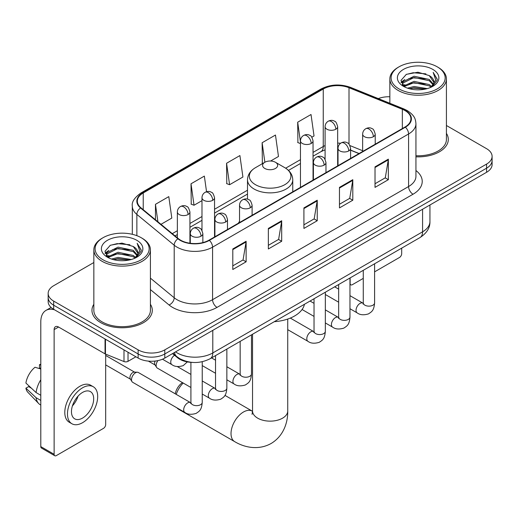 <?xml version="1.0" encoding="UTF-8"?>
<svg xmlns="http://www.w3.org/2000/svg" width="518" height="518" viewBox="0 0 518 518"><rect width="100%" height="100%" fill="white"/><g stroke="black" fill="none" stroke-linecap="round" stroke-linejoin="round"><path stroke-width="0.78" d="M239.536 221.4A33.314 19.231 0 0 0 238.358 223.226M358.968 153.593L350.595 150.207M192.418 362.406A18.855 10.884 180 0 1 177.583 357.77L172.533 353.606M93.842 262.522L53.684 285.709A18.855 10.884 0 0 0 48.161 293.408L48.161 301.618A18.855 10.884 0 0 0 53.684 309.317L138.131 358.074A18.855 10.884 0 0 0 164.795 358.074L486.577 172.293A18.855 10.884 0 0 0 492.1 164.594L492.1 160.489A18.855 10.884 0 0 1 486.577 168.188A18.855 10.884 0 0 0 492.1 160.489L492.1 156.384A18.855 10.884 0 0 0 486.577 148.685L446.419 125.498M48.161 293.408A18.855 10.884 0 0 0 53.684 301.107L138.131 349.864A18.855 10.884 0 0 0 164.795 349.864L164.795 353.969L486.577 168.188L164.795 353.969A18.855 10.884 0 0 1 138.131 353.969A18.855 10.884 0 0 0 164.795 353.969L164.795 358.074M53.684 301.107L53.684 305.212L138.131 353.969L53.684 305.212A18.855 10.884 0 0 1 48.161 297.513A18.855 10.884 0 0 0 53.684 305.212L53.684 309.317M93.842 304.286A30.167 17.418 0 0 0 91.958 310.347A30.167 17.418 0 0 0 100.796 322.662A30.167 17.418 0 0 0 133.676 326.437A30.167 17.418 0 0 0 152.298 310.347A30.167 17.418 0 0 0 150.414 304.286A30.167 17.418 0 0 1 152.298 310.347A30.167 17.418 0 0 1 133.676 326.437A30.167 17.418 0 0 1 100.796 322.662A30.167 17.418 0 0 1 91.958 310.347A30.167 17.418 0 0 1 93.842 304.286M405.018 110.58A20.111 11.61 180 0 1 410.91 118.79A20.111 11.61 180 0 1 405.018 127.007L209.019 240.164A20.111 11.61 180 0 1 178.321 238.617L140.98 207.828A20.111 11.61 180 0 1 137.341 201.165A20.111 11.61 180 0 1 143.233 192.955L323.251 89.025A20.111 11.61 180 0 1 349.009 87.723L402.337 109.279A20.111 11.61 180 0 1 405.018 110.58M405.374 110.379A20.616 11.901 0 0 0 402.622 109.045L349.294 87.484A20.616 11.901 0 0 0 322.895 88.818L142.877 192.748A20.616 11.901 0 0 0 140.566 207.99L177.907 238.779A20.616 11.901 0 0 0 209.376 240.371L405.374 127.208A20.616 11.901 0 0 0 405.374 110.379M232.796 248.964L232.796 269.496L246.128 261.797L246.128 241.271L232.796 248.964M232.796 265.851L243.065 259.926L246.076 241.951A5.031 2.901 -120 0 0 246.128 241.271M242.974 259.978L246.128 261.797M268.35 228.438L268.35 248.97L281.688 241.271L281.688 220.739L268.35 228.438M268.35 245.325L278.626 239.394L281.63 221.426A5.031 2.901 -120 0 0 281.688 220.739M278.535 239.445L281.688 241.271M375.019 166.854L375.019 187.38L388.351 179.688L388.351 159.155L375.019 166.854M375.019 183.741L385.288 177.81L388.299 159.835A5.031 2.901 -120 0 0 388.351 159.155M385.198 177.862L388.351 179.688M339.465 187.38L339.465 207.912L352.797 200.213L352.797 179.688L339.465 187.38M339.465 204.267L349.734 198.342L352.745 180.368A5.031 2.901 -120 0 0 352.797 179.688M349.644 198.394L352.797 200.213M303.911 207.912L303.911 228.438L317.243 220.739L317.243 200.213L303.911 207.912M303.911 224.799L314.18 218.868L317.191 200.893A5.031 2.901 -120 0 0 317.243 200.213M314.089 218.92L317.243 220.739M415.941 156.824A30.167 17.418 0 0 0 448.303 139.452A30.167 17.418 0 0 0 446.419 133.391A30.167 17.418 0 0 1 448.303 139.452A30.167 17.418 0 0 1 415.941 156.824M164.795 349.864L486.577 164.083A18.855 10.884 0 0 0 492.1 156.384M389.847 96.762A18.855 10.884 0 0 0 378.289 98.595M160.981 224.32L171.808 218.072L168.797 196.62L155.465 204.319L155.465 219.768M270.616 161.02L278.477 156.488L275.466 135.036L262.134 142.735L262.348 163.138M311.855 137.212L314.031 135.956L311.02 114.51L297.688 122.209L297.902 142.612M206.546 191.705L204.351 176.094L191.019 183.793L191.233 204.196M226.573 163.261L229.584 184.712L242.916 177.014L239.905 155.562L226.573 163.261L226.787 183.663M229.584 184.712L226.573 183.586M262.937 163.358L262.134 163.06M262.134 142.735L264.866 162.244M300.466 143.57L297.688 142.528M297.688 122.209L300.466 142.029M191.019 183.793L194.03 205.238L201.981 200.647M194.03 205.238L191.019 204.111M155.465 204.319L157.912 221.788M349.967 283.307L350.129 283.404A3.14 1.813 120 0 0 350.783 284.842A3.14 1.813 120 0 0 352.357 284.686L363.273 278.38M374.592 271.853L399.462 257.491A3.14 1.813 120 0 0 401.69 253.639L401.69 248.141M350.129 283.404L350.129 277.907M399.022 88.902A27.027 15.605 0 0 0 437.244 88.902A27.027 15.605 0 0 0 437.244 66.828L438.131 67.346A28.283 16.33 0 0 1 446.419 78.891A28.283 16.33 0 0 1 428.956 93.978A28.283 16.33 0 0 1 398.135 90.436A28.283 16.33 0 0 1 389.847 78.891A28.283 16.33 0 0 1 398.135 67.346L399.022 66.828A27.027 15.605 0 0 0 399.022 88.902M415.941 155.73A28.283 16.33 0 0 0 446.419 139.452L446.419 78.891M407.543 88.164L414.063 86.493L427.285 88.61M409.408 88.733L414.063 87.775L425.356 89.09L413.183 88.125L409.537 88.766M403.483 86.072L414.063 81.358L429.241 84.563L431.688 86.59M404.124 86.603L414.063 82.64L429.241 85.846L431.008 87.199M402.603 85.192L402.952 81.786L414.063 76.23L429.241 79.429L433.398 84.143M402.467 84.57L402.952 83.068L414.063 77.512L429.241 80.711L433.1 84.758M430.846 87.328A15.715 9.071 0 0 0 433.844 81.999A15.715 9.071 0 0 0 429.241 75.583L433.838 82.304M432.802 69.399A20.739 11.972 0 0 0 403.509 69.373A20.739 11.972 0 0 0 403.373 86.279A20.739 11.972 0 0 0 403.464 86.331A20.739 11.972 0 0 0 432.886 86.279A20.739 11.972 0 0 0 432.802 69.399M429.241 75.583L417.955 72.216L406.352 74.346L400.971 80.426L404.539 86.901M432.135 86.7L437.147 80.342L437.244 79.202L433.171 72.39L435.735 80.025L431.015 87.251M438.131 67.346L437.244 66.828A27.027 15.605 0 0 0 399.022 66.828M433.171 72.39L437.244 79.461M406.08 74.482L413.183 72.727L425.913 73.867M401.178 82.738L403.496 80.918M408.598 78.749L413.183 77.855L425.459 78.865M408.598 83.877L413.183 82.99L425.459 84M401.042 82.233L404.849 79.526M403.069 85.684L404.849 84.661M175.239 393.803A11.312 6.533 -60 0 1 182.453 382.601M183.184 383.029A17.599 10.159 120 0 0 176.224 394.373M177.02 407.899A17.599 10.159 120 0 0 178.665 409.291L234.667 441.627A17.599 10.159 -60 0 1 231.967 427.525A17.599 10.159 -60 0 1 243.466 412.011A17.599 10.159 -60 0 1 252.266 411.143L252.531 411.292M264.795 168.447A7.543 4.358 0 0 0 275.466 168.447A7.543 4.358 0 0 0 275.466 162.289L284.829 167.696A20.785 11.998 0 0 1 284.829 184.667A20.785 11.998 0 0 1 255.432 184.667A20.785 11.998 0 0 1 255.432 167.696C250.311 170.733 247.669 174.773 247.5 179.811A22.63 13.067 0 0 0 254.131 189.044A22.63 13.067 0 0 0 278.788 191.88A22.63 13.067 0 0 0 292.761 179.811C292.592 174.773 289.95 170.733 284.829 167.696L275.466 162.289A7.543 4.358 0 0 0 264.795 162.289A7.543 4.358 0 0 0 264.795 168.447M274.287 321.691A34.57 19.956 0 0 0 304.448 304.28M190.915 387.49L157.304 368.078A5.659 3.263 -60 0 1 156.591 367.379A5.659 3.263 -60 0 1 156.132 365.488A5.659 3.263 -60 0 1 157.925 360.606M156.591 367.379L154.908 364.678A4.086 2.357 -60 0 1 154.571 363.312A4.086 2.357 -60 0 1 155.115 361.059M131.507 379.707A5.659 3.263 -60 0 1 135.509 372.779A5.659 3.263 -60 0 1 137.38 372.235A5.659 3.263 -60 0 1 138.338 372.5L190.514 402.622A5.659 3.263 -60 0 0 187.937 402.764A5.659 3.263 -60 0 0 187.684 402.9A5.659 3.263 -60 0 0 183.987 407.886A5.659 3.263 -60 0 0 184.855 412.419L132.679 382.297A5.659 3.263 -60 0 1 131.973 381.598A5.659 3.263 -60 0 1 131.507 379.707M131.973 381.598L130.29 378.891A4.086 2.357 -60 0 1 129.953 377.525A4.086 2.357 -60 0 1 132.841 372.52A4.086 2.357 -60 0 1 134.188 372.131L137.38 372.235M128.017 352.234L128.017 361.344L135.91 356.792M54.623 309.861A25.142 14.517 -120 0 0 46.005 310.386A25.142 14.517 -120 0 0 40.792 321.892L40.792 446.6L54.131 454.299L54.131 329.59A6.287 3.626 60 0 1 55.432 326.716A6.287 3.626 60 0 1 58.573 327.026L105.044 353.859L105.044 338.973M54.131 454.299A3.14 1.813 120 0 0 54.778 455.736L41.446 448.044A3.14 1.813 -60 0 1 40.792 446.6M54.778 455.736A3.14 1.813 120 0 0 56.352 455.581L103.464 428.386A3.14 1.813 120 0 0 105.685 424.533L105.685 354.15M128.017 361.344A3.14 1.813 180 0 1 123.996 361.551L105.465 354.059A3.14 1.813 180 0 1 105.044 353.859M82.576 418.065A15.715 9.071 120 0 0 92.839 404.221A15.715 9.071 120 0 0 90.43 391.627A15.715 9.071 120 0 0 82.576 392.411A15.715 9.071 120 0 0 72.306 406.254A15.715 9.071 120 0 0 74.715 418.848A15.715 9.071 120 0 0 82.576 418.065M72.423 405.885A15.715 9.071 120 0 0 78.063 396.121M40.792 365.093L39.465 364.685L39.465 367.845L40.792 368.615M93.259 386.732L90.592 385.191A21.367 12.341 120 0 0 79.908 386.247A21.367 12.341 120 0 0 65.948 405.082A21.367 12.341 120 0 0 69.224 422.209L71.885 423.743A21.367 12.341 120 0 0 82.576 422.688A21.367 12.341 120 0 0 96.536 403.852A21.367 12.341 120 0 0 93.259 386.732A21.367 12.341 120 0 0 82.576 387.788A21.367 12.341 120 0 0 68.616 406.624A21.367 12.341 120 0 0 71.885 423.743M40.792 379.785A20.739 11.972 120 0 0 36.079 392.566L25.9 383.048A16.343 9.434 120 0 1 35.017 367.256L40.792 369.004M40.792 395.292L36.079 392.566M31.404 388.202L28.632 386.603L25.9 388.176L36.079 397.701L40.792 400.42M36.079 397.701A20.739 11.972 120 0 0 38.636 403.49A20.739 11.972 120 0 0 40.203 404.726L40.792 405.07M40.792 364.316A16.343 9.434 120 0 0 39.465 364.685M25.9 388.176A16.343 9.434 120 0 0 27.83 392.243L38.636 403.49M103.017 259.796A27.027 15.605 0 0 0 141.239 259.796A27.027 15.605 0 0 0 141.239 237.73L142.133 238.241A28.283 16.33 0 0 1 150.414 249.786A28.283 16.33 0 0 1 132.951 264.873A28.283 16.33 0 0 1 102.13 261.331A28.283 16.33 0 0 1 93.842 249.786A28.283 16.33 0 0 1 102.13 238.241L103.017 237.73A27.027 15.605 0 0 0 103.017 259.796M93.842 249.786L93.842 310.347A28.283 16.33 0 0 0 102.13 321.892A28.283 16.33 0 0 0 132.951 325.433A28.283 16.33 0 0 0 150.414 310.347L150.414 249.786M111.538 259.058L118.065 257.388L131.287 259.505M113.41 259.628L118.065 258.67L129.351 259.984M107.472 256.96L118.065 252.253L133.243 255.458L135.684 257.485M108.126 257.498L118.065 253.535L133.243 256.74L135.004 258.094M106.604 256.086L106.954 252.68L118.065 247.125L133.243 250.323L137.399 255.037M106.462 255.465L106.954 253.962L118.065 248.407L133.243 251.612L137.102 255.652M134.848 258.223A15.715 9.071 0 0 0 137.846 252.894A15.715 9.071 0 0 0 133.243 246.477L137.833 253.205M136.797 240.294A20.739 11.972 0 0 0 107.511 240.268A20.739 11.972 0 0 0 107.375 257.174A20.739 11.972 0 0 0 107.466 257.226A20.739 11.972 0 0 0 136.888 257.174A20.739 11.972 0 0 0 136.797 240.294M133.243 246.477L121.95 243.11L110.347 245.241L104.973 251.321L108.534 257.802M136.13 257.595L141.142 251.236L141.246 250.097L137.166 243.285L139.737 250.919L135.01 258.145M142.133 238.241L141.239 237.73A27.027 15.605 0 0 0 103.017 237.73M137.166 243.285L141.239 250.356M110.081 245.377L117.185 243.622L129.914 244.761M105.173 253.632L107.491 251.813M112.6 249.644L117.185 248.757L129.461 249.76M112.6 254.772L117.185 253.885L129.461 254.895M113.539 259.66L117.185 259.019L129.338 259.991M105.044 253.127L108.845 250.421M107.064 256.578L108.845 255.555M177.583 357.213L177.583 357.77M175.55 351.864A25.142 14.517 0 0 0 177.24 352.939A25.142 14.517 0 0 0 212.794 352.939L422.578 231.824A25.142 14.517 0 0 0 429.94 221.562C430.121 227.803 426.8 233.139 419.975 237.581L210.191 358.696A12.568 7.258 60 0 0 212.794 352.939L212.794 330.361M422.578 209.246L422.578 231.824A12.568 7.258 60 0 1 419.975 237.581M174.534 352.454A12.568 8.411 129.5 0 0 176.722 356.539L172.908 353.393M486.577 172.293L486.577 164.083M138.131 358.074L138.131 349.864M415.941 170.519A31.43 18.143 180 0 1 413.021 194.237L217.016 307.394A6.287 3.626 60 0 1 212.574 299.695L408.579 186.538A25.142 14.517 0 0 0 415.941 176.269L415.941 123.718A25.142 14.517 180 0 1 408.579 133.981A6.287 3.626 -120 0 0 405.374 127.208M217.016 307.394A31.43 18.143 180 0 1 172.572 307.394A31.43 18.143 180 0 1 169.056 304.972L150.414 289.601M177.907 238.779A6.287 4.202 129.5 0 0 174.203 245.208L174.203 297.759A25.142 14.517 0 0 0 177.02 299.695A25.142 14.517 0 0 0 212.574 299.695L212.574 247.144A25.142 14.517 180 0 1 174.203 245.208L136.862 214.42A25.142 14.517 180 0 1 132.317 206.093L132.317 234.304M415.941 123.718C415.533 119.399 415.132 115.805 407.277 110.58L403.969 108.974A6.287 2.946 112 0 0 402.622 109.045M403.969 108.974L350.641 87.419C340.229 83.735 330.348 84.266 320.998 89.018A6.287 3.626 60 0 1 322.895 88.818M142.877 192.748A6.287 3.626 -120 0 0 140.98 192.949C134.453 197.643 131.566 202.02 132.317 206.093M140.566 207.99A6.287 4.202 129.5 0 0 136.862 214.42L136.862 235.677M350.641 87.419A6.287 2.946 112 0 0 349.294 87.484M209.376 240.371A6.287 3.626 60 0 1 212.574 247.144L408.579 133.981L408.579 186.538A6.287 3.626 60 0 0 413.021 194.237M150.414 278.147L174.203 297.759A6.287 4.202 -50.5 0 1 169.056 304.972M143.233 192.955L143.233 209.686M402.337 109.279L402.337 128.555M349.009 87.723L349.009 144.179M362.645 150.712L349.954 145.584M340.643 143.246A20.111 11.61 0 0 0 337.658 143.104M325.09 145.564A20.111 11.61 0 0 0 323.251 146.503L313.04 152.396M323.251 89.025L323.251 146.503A11.312 6.533 60 0 1 320.907 151.683L313.04 156.222M300.466 159.654L285.664 168.201M247.5 190.236L214.549 209.259M201.981 216.518L189.925 223.478M177.357 230.73L172.3 233.65M359.103 153.516L351.256 150.343A11.312 5.297 -68 0 1 350.595 149.948M303.911 208.56L317.191 200.893M339.465 188.034L352.745 180.368M375.019 167.508L388.299 159.835M268.35 229.092L281.63 221.426M232.796 249.618L246.076 241.951M287.73 319.056L287.73 410.988A17.599 10.159 180 0 1 282.575 418.168A17.599 10.159 180 0 1 257.686 418.168A17.599 10.159 180 0 1 252.531 410.988L252.059 414.361M373.374 136.707A6.287 3.626 0 0 0 375.22 134.136C374.223 130.504 373.225 128.723 372.235 128.788C370.415 127.506 368.266 127.473 365.792 128.697A6.287 3.626 60 0 1 368.933 129.008A6.287 3.626 -120 0 1 373.374 136.707A6.287 3.626 0 0 1 364.484 136.707A6.287 3.626 0 0 1 362.645 134.136C362.742 131.753 363.791 129.94 365.792 128.697M349.967 308.728L357.213 312.911A5.659 3.263 -60 0 1 356.345 308.378A5.659 3.263 -60 0 1 360.042 303.393A5.659 3.263 -60 0 1 360.295 303.257A5.659 3.263 -60 0 1 362.872 303.114L349.967 295.661M363.597 303.684L363.092 304.105L363.273 302.881A5.659 3.263 -0 0 0 364.931 305.193A5.659 3.263 -0 0 0 372.675 305.329A5.659 3.263 -0 0 0 374.592 302.881C373.944 310.858 371.646 311.713 368.486 313.889C363.759 315.326 360.004 315.002 357.213 312.911M348.756 150.919A6.287 3.626 0 0 0 350.595 148.355C349.598 144.716 348.601 142.936 347.61 143.007C345.791 141.725 343.641 141.692 341.168 142.91A6.287 3.626 60 0 1 344.308 143.221A6.287 3.626 -120 0 1 348.756 150.919A6.287 3.626 0 0 1 339.866 150.919A6.287 3.626 0 0 1 338.021 148.355C338.118 145.972 339.167 144.159 341.168 142.91M325.343 322.941L332.595 327.13A5.659 3.263 -60 0 1 331.727 322.591A5.659 3.263 -60 0 1 335.418 317.612A5.659 3.263 -60 0 1 335.67 317.476A5.659 3.263 -60 0 1 338.248 317.327L325.343 309.881M338.979 317.897L338.468 318.317L338.655 317.094A5.659 3.263 -0 0 0 340.307 319.405A5.659 3.263 -0 0 0 348.051 319.548A5.659 3.263 -0 0 0 349.967 317.094C349.326 325.071 347.021 325.926 343.861 328.101C339.135 329.539 335.379 329.215 332.595 327.13M324.132 165.132A6.287 3.626 0 0 0 325.971 162.568C324.974 158.935 323.983 157.155 322.992 157.219C321.166 155.937 319.023 155.905 316.543 157.129A6.287 3.626 60 0 1 319.684 157.44A6.287 3.626 -120 0 1 324.132 165.132A6.287 3.626 0 0 1 315.242 165.132A6.287 3.626 0 0 1 313.403 162.568C313.494 160.185 314.543 158.372 316.543 157.129M287.73 329.655L307.97 341.343A5.659 3.263 -60 0 1 307.103 336.81A5.659 3.263 -60 0 1 310.8 331.824A5.659 3.263 -60 0 1 311.046 331.688A5.659 3.263 -60 0 1 313.623 331.546L290.313 318.084M314.355 332.116L313.85 332.53L314.031 331.313A5.659 3.263 -0 0 0 315.689 333.618A5.659 3.263 -0 0 0 323.426 333.76A5.659 3.263 -0 0 0 325.343 331.313C324.702 339.29 322.403 340.138 319.243 342.32C314.51 343.758 310.755 343.434 307.97 341.343M250.265 207.783A6.287 3.626 0 0 0 252.104 205.219C251.107 201.58 250.116 199.799 249.119 199.87C247.3 198.588 245.156 198.556 242.677 199.773A6.287 3.626 60 0 1 245.817 200.084A6.287 3.626 -120 0 1 250.265 207.783A6.287 3.626 0 0 1 241.375 207.783A6.287 3.626 0 0 1 239.536 205.219C239.627 202.836 240.676 201.016 242.677 199.773M226.852 379.804L234.104 383.987A5.659 3.263 -60 0 1 233.236 379.454A5.659 3.263 -60 0 1 236.933 374.469A5.659 3.263 -60 0 1 237.179 374.333A5.659 3.263 -60 0 1 239.756 374.19L226.852 366.744M240.488 374.76L239.983 375.181L240.164 373.957A5.659 3.263 -0 0 0 241.822 376.269A5.659 3.263 -0 0 0 249.559 376.411A5.659 3.263 -0 0 0 251.476 373.957C250.835 381.934 248.536 382.789 245.377 384.965C240.643 386.402 236.888 386.078 234.104 383.987M225.641 221.995A6.287 3.626 0 0 0 227.48 219.431C226.489 215.799 225.492 214.012 224.501 214.083C222.682 212.801 220.532 212.768 218.052 213.986A6.287 3.626 60 0 1 221.199 214.297A6.287 3.626 -120 0 1 225.641 221.995A6.287 3.626 0 0 1 216.751 221.995A6.287 3.626 0 0 1 214.912 219.431C215.009 217.048 216.051 215.235 218.052 213.986M202.234 394.023L209.479 398.206A5.659 3.263 -60 0 1 208.612 393.674A5.659 3.263 -60 0 1 212.309 388.688A5.659 3.263 -60 0 1 212.561 388.552A5.659 3.263 -60 0 1 215.138 388.409L202.234 380.957M215.864 388.979L215.358 389.394L215.54 388.176A5.659 3.263 -0 0 0 217.197 390.481A5.659 3.263 -0 0 0 224.935 390.624A5.659 3.263 -0 0 0 226.852 388.176C226.211 396.153 223.912 397.002 220.752 399.184C216.025 400.621 212.263 400.291 209.479 398.206M201.016 236.214A6.287 3.626 0 0 0 202.862 233.65C201.865 230.011 200.867 228.231 199.877 228.302C198.057 227.02 195.908 226.988 193.434 228.205A6.287 3.626 60 0 1 196.575 228.516A6.287 3.626 -120 0 1 201.016 236.214A6.287 3.626 0 0 1 192.133 236.214A6.287 3.626 0 0 1 190.287 233.65C190.384 231.268 191.433 229.448 193.434 228.205M191.239 403.192L190.734 403.613L190.915 402.389A5.659 3.263 -0 0 0 192.573 404.7A5.659 3.263 -0 0 0 200.317 404.836A5.659 3.263 -0 0 0 202.234 402.389C201.586 410.366 199.288 411.221 196.128 413.396C191.401 414.834 187.645 414.51 184.855 412.419M335.819 129.235A6.287 3.626 0 0 0 337.658 126.67C336.668 123.038 335.67 121.251 334.68 121.322C332.86 120.04 330.711 120.008 328.231 121.225A6.287 3.626 60 0 1 331.378 121.536A6.287 3.626 -120 0 1 335.819 129.235A6.287 3.626 0 0 1 326.929 129.235A6.287 3.626 0 0 1 325.09 126.67C325.187 124.288 326.23 122.475 328.231 121.225M311.195 143.454A6.287 3.626 0 0 0 313.04 140.89C312.043 137.251 311.046 135.47 310.055 135.541C308.236 134.259 306.086 134.227 303.613 135.444A6.287 3.626 60 0 1 306.753 135.755A6.287 3.626 -120 0 1 311.195 143.454A6.287 3.626 0 0 1 302.311 143.454A6.287 3.626 0 0 1 300.466 140.89C300.563 138.507 301.612 136.687 303.613 135.444M212.71 200.317A6.287 3.626 0 0 0 214.549 197.746C213.552 194.114 212.561 192.333 211.564 192.398C209.745 191.116 207.595 191.09 205.122 192.307A6.287 3.626 60 0 1 208.262 192.618A6.287 3.626 -120 0 1 212.71 200.317A6.287 3.626 0 0 1 203.82 200.317A6.287 3.626 0 0 1 201.981 197.746C202.072 195.364 203.121 193.551 205.122 192.307M188.086 214.53A6.287 3.626 0 0 0 189.925 211.966C188.928 208.333 187.937 206.546 186.946 206.617C185.12 205.335 182.977 205.303 180.497 206.52A6.287 3.626 60 0 1 183.644 206.831A6.287 3.626 -120 0 1 188.086 214.53A6.287 3.626 0 0 1 179.196 214.53A6.287 3.626 0 0 1 177.357 211.966C177.447 209.583 178.496 207.77 180.497 206.52M187.361 361.907L183.197 365.643C178.47 367.081 174.708 366.757 171.924 364.666A5.659 3.263 -60 0 1 170.752 362.076A5.659 3.263 -60 0 1 174.553 355.27M54.131 329.59L58.573 327.026M105.465 339.212L105.465 354.059M123.996 361.551L123.996 349.909M210.191 358.696C200.077 363.778 189.964 363.778 179.843 358.696L176.722 356.539M429.94 221.562L429.94 204.992M320.998 89.018L140.98 192.949M351.256 150.343L350.595 150.084M338.04 147.889L337.658 147.883M325.09 149.819L320.907 151.683M300.466 163.481L288.481 170.403M247.5 194.062L214.549 213.086M201.981 220.344L189.925 227.305M177.357 234.557L175.032 235.904M350.783 284.842L349.967 284.369M402.421 84.971L402.421 83.929M389.847 103.263L389.847 78.891M287.73 410.988C287.963 422.539 283.482 436.117 271.121 443.492C258.56 450.505 244.554 447.604 234.667 441.627M292.761 191.815L292.761 179.811M247.5 199.158L247.5 179.811M264.795 162.289L255.432 167.696M252.266 411.143L224.961 395.376M252.531 334.252L252.531 410.988M363.26 303.315L362.872 303.114M374.592 263.785L374.592 302.881M375.22 144.211L375.22 134.136M338.655 302.195L325.343 294.509M363.273 270.318L363.273 302.881M362.645 151.47L362.645 134.136M338.655 289.128L334.667 286.83M338.636 317.534L338.248 317.327M349.967 277.998L349.967 317.094M350.595 158.424L350.595 148.355M314.031 316.407L302.078 309.511M338.655 284.531L338.655 317.094M338.021 165.682L338.021 148.355M314.031 303.347L310.049 301.049M314.012 331.747L313.623 331.546M325.343 292.217L325.343 331.313M325.971 172.643L325.971 162.568M314.031 298.75L314.031 331.313M313.403 179.901L313.403 162.568M240.145 374.397L239.756 374.19M251.476 334.861L251.476 373.957M252.104 215.287L252.104 205.219M215.54 373.271L202.234 365.591M240.164 341.394L240.164 373.957M239.536 222.546L239.536 205.219M215.54 360.211L211.558 357.912M215.52 388.61L215.138 388.409M226.852 349.08L226.852 388.176M227.48 229.506L227.48 219.431M148.381 361.117L155.115 365.002M215.54 355.607L215.54 388.176M214.912 236.765L214.912 219.431M190.915 374.423L177.266 366.543M190.902 402.829L190.514 402.622M202.234 361.732L202.234 402.389M202.862 242.592L202.862 233.65M105.685 364.899L130.491 379.215M190.915 362.347L190.915 402.389M190.287 243.272L190.287 233.65M105.685 355.465L134.576 372.144M337.658 165.896L337.658 126.67M325.09 159.356L325.09 126.67M313.04 180.109L313.04 140.89M300.466 187.367L300.466 140.89M214.549 236.972L214.549 197.746M201.981 230.439L201.981 197.746M189.925 243.22L189.925 211.966M171.924 364.666L162.477 359.214M177.357 237.82L177.357 211.966M46.005 310.386L51.088 307.446M106.417 255.866L106.417 254.824"/></g></svg>
